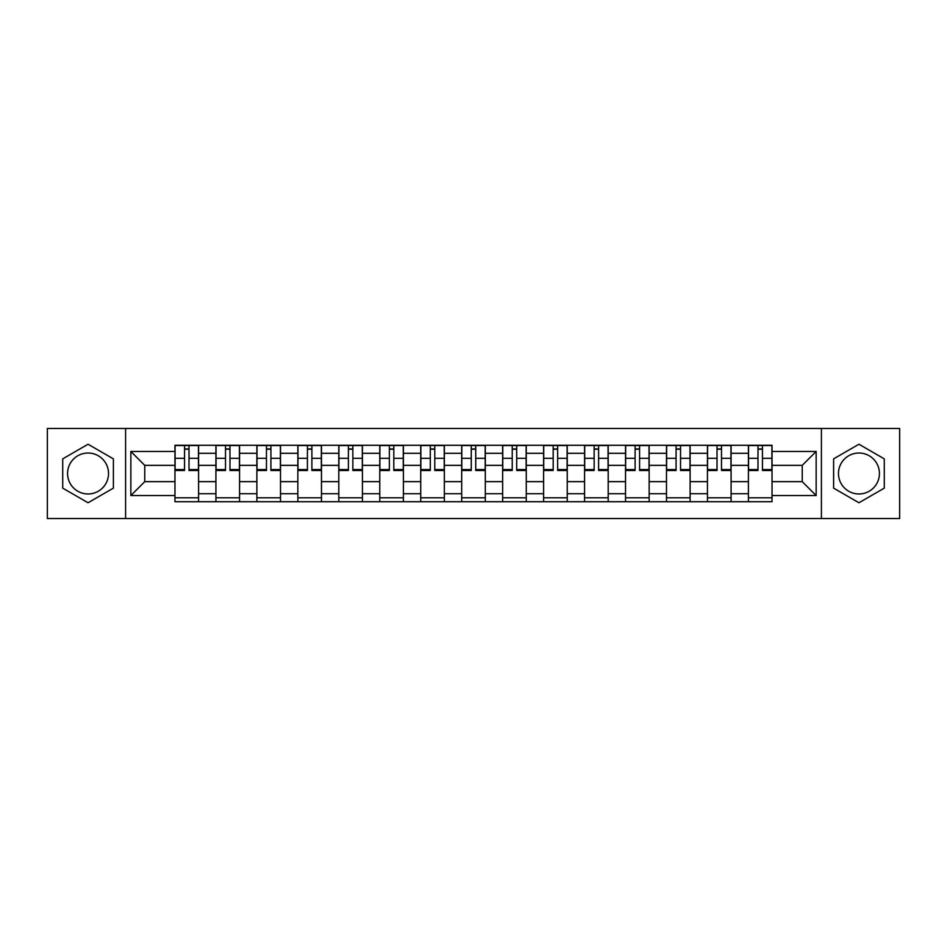 <?xml version="1.0" encoding="UTF-8"?>
<svg xmlns="http://www.w3.org/2000/svg" width="947" height="947" viewBox="0 0 947 947"><rect width="100%" height="100%" fill="white"/><g stroke="black" fill="none" stroke-linecap="round" stroke-linejoin="round"><path stroke-width="1.42" d="M88.047 493.979A20.479 20.479 0 0 1 67.568 473.5A20.479 20.479 0 0 1 88.047 453.021A20.479 20.479 0 0 1 108.526 473.5A20.479 20.479 0 0 1 88.047 493.979M858.953 493.979A20.479 20.479 0 0 1 838.474 473.5A20.479 20.479 0 0 1 858.953 453.021A20.479 20.479 0 0 1 879.432 473.5A20.479 20.479 0 0 1 858.953 493.979M821.404 518.53L899.65 518.53L899.65 428.47L47.35 428.47L47.35 518.53L821.404 518.53L821.404 428.47M215.916 501.721L215.916 453.282L198.586 453.282L198.586 501.721M198.586 453.282L198.586 445.279M215.916 453.282L215.916 445.279M239.555 445.279L239.555 501.721M256.886 501.721L256.886 445.279M280.513 445.279L280.513 501.721M297.843 501.721L297.843 445.279M321.471 445.279L321.471 501.721M338.801 501.721L338.801 445.279M362.429 445.279L362.429 501.721M379.759 501.721L379.759 445.279M403.398 445.279L403.398 501.721M420.728 501.721L420.728 445.279M444.356 445.279L444.356 501.721M461.686 501.721L461.686 445.279M485.314 445.279L485.314 501.721M502.644 501.721L502.644 445.279M526.272 445.279L526.272 501.721M543.602 501.721L543.602 445.279M567.241 445.279L567.241 501.721M584.571 501.721L584.571 445.279M608.199 445.279L608.199 501.721M625.529 501.721L625.529 445.279M649.157 445.279L649.157 501.721M666.487 501.721L666.487 445.279M690.114 445.279L690.114 501.721M707.445 501.721L707.445 445.279M731.084 445.279L731.084 501.721M748.414 501.721L748.414 445.279M748.414 481.644L731.084 481.644M707.445 481.644L690.114 481.644M666.487 481.644L649.157 481.644M625.529 481.644L608.199 481.644M584.571 481.644L567.241 481.644M543.602 481.644L526.272 481.644M502.644 481.644L485.314 481.644M461.686 481.644L444.356 481.644M420.728 481.644L403.398 481.644M379.759 481.644L362.429 481.644M338.801 481.644L321.471 481.644M297.843 481.644L280.513 481.644M256.886 481.644L239.555 481.644M215.916 481.644L198.586 481.644M748.414 465.356L731.084 465.356M707.445 465.356L690.114 465.356M666.487 465.356L649.157 465.356M625.529 465.356L608.199 465.356M584.571 465.356L567.241 465.356M543.602 465.356L526.272 465.356M502.644 465.356L485.314 465.356M461.686 465.356L444.356 465.356M420.728 465.356L403.398 465.356M379.759 465.356L362.429 465.356M338.801 465.356L321.471 465.356M297.843 465.356L280.513 465.356M256.886 465.356L239.555 465.356M215.916 465.356L198.586 465.356M144.761 481.644L174.958 481.644L174.958 465.356L144.761 465.356L144.761 481.644L130.852 495.553L130.852 451.447L174.958 451.447L174.958 465.356M772.042 465.356L772.042 481.644L802.239 481.644L802.239 465.356L772.042 465.356L772.042 445.279L174.958 445.279L174.958 451.447M772.042 451.447L816.148 451.447L816.148 495.553L772.042 495.553L772.042 481.644M174.958 481.644L174.958 501.721L772.042 501.721L772.042 495.553M174.958 495.553L130.852 495.553M125.596 518.53L125.596 428.47M113.391 458.869L88.047 444.238L62.715 458.869L62.715 488.131L88.047 502.762L113.391 488.131L113.391 458.869M884.285 458.869L858.953 444.238L833.609 458.869L833.609 488.131L858.953 502.762L884.285 488.131L884.285 458.869M198.586 497.791L174.958 497.791M184.547 449.209L189.009 449.209M239.555 497.791L215.916 497.791M225.504 449.209L229.967 449.209M280.513 497.791L256.886 497.791M266.462 449.209L270.925 449.209M321.471 497.791L297.843 497.791M307.42 449.209L311.894 449.209M362.429 497.791L338.801 497.791M348.389 449.209L352.852 449.209M403.398 497.791L379.759 497.791M389.347 449.209L393.81 449.209M444.356 497.791L420.728 497.791M430.305 449.209L434.768 449.209M485.314 497.791L461.686 497.791M471.263 449.209L475.737 449.209M526.272 497.791L502.644 497.791M512.232 449.209L516.695 449.209M567.241 497.791L543.602 497.791M553.19 449.209L557.653 449.209M608.199 497.791L584.571 497.791M594.148 449.209L598.611 449.209M649.157 497.791L625.529 497.791M635.106 449.209L639.58 449.209M690.114 497.791L666.487 497.791M676.075 449.209L680.538 449.209M731.084 497.791L707.445 497.791M717.033 449.209L721.496 449.209M772.042 497.791L748.414 497.791M757.991 449.209L762.453 449.209M130.852 451.447L144.761 465.356M802.239 481.644L816.148 495.553M802.239 465.356L816.148 451.447M189.009 469.57L198.456 469.57L198.456 470.481L189.009 470.481L189.009 445.54L198.456 445.54L193.212 445.54M198.456 469.57L198.456 445.54M184.547 448.949L189.009 448.949M180.344 445.54L175.088 445.54L175.088 470.481L184.547 470.481L184.547 445.54L180.735 445.54M175.088 445.54L192.809 445.54M229.967 469.57L239.425 469.57L239.425 470.481L229.967 470.481L229.967 445.54L239.425 445.54L234.169 445.54M239.425 469.57L239.425 445.54M225.504 448.949L229.967 448.949M221.302 445.54L216.046 445.54L216.046 470.481L225.504 470.481L225.504 445.54L221.693 445.54M216.046 445.54L233.779 445.54M270.925 469.57L280.383 469.57L280.383 470.481L270.925 470.481L270.925 445.54L280.383 445.54L275.127 445.54M280.383 469.57L280.383 445.54M266.462 448.949L270.925 448.949M262.26 445.54L257.016 445.54L257.016 470.481L266.462 470.481L266.462 445.54L262.662 445.54M257.016 445.54L274.737 445.54M311.894 469.57L321.341 469.57L321.341 470.481L311.894 470.481L311.894 445.54L321.341 445.54L316.085 445.54M321.341 469.57L321.341 445.54M307.42 448.949L311.894 448.949M303.229 445.54L297.974 445.54L297.974 470.481L307.42 470.481L307.42 445.54L303.62 445.54M297.974 445.54L315.694 445.54M352.852 469.57L362.299 469.57L362.299 470.481L352.852 470.481L352.852 445.54L362.299 445.54L357.055 445.54M362.299 469.57L362.299 445.54M348.389 448.949L352.852 448.949M344.187 445.54L338.931 445.54L338.931 470.481L348.389 470.481L348.389 445.54L344.578 445.54M338.931 445.54L356.652 445.54M393.81 469.57L403.268 469.57L403.268 470.481L393.81 470.481L393.81 445.54L403.268 445.54L398.012 445.54M403.268 469.57L403.268 445.54M389.347 448.949L393.81 448.949M385.145 445.54L379.889 445.54L379.889 470.481L389.347 470.481L389.347 445.54L385.536 445.54M379.889 445.54L397.622 445.54M434.768 469.57L444.226 469.57L444.226 470.481L434.768 470.481L434.768 445.54L444.226 445.54L438.97 445.54M444.226 469.57L444.226 445.54M430.305 448.949L434.768 448.949M426.103 445.54L420.859 445.54L420.859 470.481L430.305 470.481L430.305 445.54L426.505 445.54M420.859 445.54L438.579 445.54M475.737 469.57L485.184 469.57L485.184 470.481L475.737 470.481L475.737 445.54L485.184 445.54L479.928 445.54M485.184 469.57L485.184 445.54M471.263 448.949L475.737 448.949M467.072 445.54L461.816 445.54L461.816 470.481L471.263 470.481L471.263 445.54L467.463 445.54M461.816 445.54L479.537 445.54M516.695 469.57L526.141 469.57L526.141 470.481L516.695 470.481L516.695 445.54L526.141 445.54L520.897 445.54M526.141 469.57L526.141 445.54M512.232 448.949L516.695 448.949M508.03 445.54L502.774 445.54L502.774 470.481L512.232 470.481L512.232 445.54L508.421 445.54M502.774 445.54L520.495 445.54M557.653 469.57L567.111 469.57L567.111 470.481L557.653 470.481L557.653 445.54L567.111 445.54L561.855 445.54M567.111 469.57L567.111 445.54M553.19 448.949L557.653 448.949M548.988 445.54L543.732 445.54L543.732 470.481L553.19 470.481L553.19 445.54L549.378 445.54M543.732 445.54L561.464 445.54M598.611 469.57L608.069 469.57L608.069 470.481L598.611 470.481L598.611 445.54L608.069 445.54L602.813 445.54M608.069 469.57L608.069 445.54M594.148 448.949L598.611 448.949M589.945 445.54L584.701 445.54L584.701 470.481L594.148 470.481L594.148 445.54L590.348 445.54M584.701 445.54L602.422 445.54M639.58 469.57L649.026 469.57L649.026 470.481L639.58 470.481L639.58 445.54L649.026 445.54L643.771 445.54M649.026 469.57L649.026 445.54M635.106 448.949L639.58 448.949M630.915 445.54L625.659 445.54L625.659 470.481L635.106 470.481L635.106 445.54L631.306 445.54M625.659 445.54L643.38 445.54M680.538 469.57L689.984 469.57L689.984 470.481L680.538 470.481L680.538 445.54L689.984 445.54L684.74 445.54M689.984 469.57L689.984 445.54M676.075 448.949L680.538 448.949M671.873 445.54L666.617 445.54L666.617 470.481L676.075 470.481L676.075 445.54L672.263 445.54M666.617 445.54L684.338 445.54M721.496 469.57L730.954 469.57L730.954 470.481L721.496 470.481L721.496 445.54L730.954 445.54L725.698 445.54M730.954 469.57L730.954 445.54M717.033 448.949L721.496 448.949M712.831 445.54L707.575 445.54L707.575 470.481L717.033 470.481L717.033 445.54L713.221 445.54M707.575 445.54L725.307 445.54M762.453 469.57L771.912 469.57L771.912 470.481L762.453 470.481L762.453 445.54L771.912 445.54L766.656 445.54M771.912 469.57L771.912 445.54M757.991 448.949L762.453 448.949M753.788 445.54L748.544 445.54L748.544 470.481L757.991 470.481L757.991 445.54L754.191 445.54M748.544 445.54L766.265 445.54M707.445 453.282L690.114 453.282M666.487 453.282L649.157 453.282M625.529 453.282L608.199 453.282M584.571 453.282L567.241 453.282M543.602 453.282L526.272 453.282M502.644 453.282L485.314 453.282M461.686 453.282L444.356 453.282M420.728 453.282L403.398 453.282M379.759 453.282L362.429 453.282M338.801 453.282L321.471 453.282M297.843 453.282L280.513 453.282M256.886 453.282L239.555 453.282M748.414 453.282L731.084 453.282M707.445 493.718L690.114 493.718M666.487 493.718L649.157 493.718M625.529 493.718L608.199 493.718M584.571 493.718L567.241 493.718M543.602 493.718L526.272 493.718M502.644 493.718L485.314 493.718M461.686 493.718L444.356 493.718M420.728 493.718L403.398 493.718M379.759 493.718L362.429 493.718M338.801 493.718L321.471 493.718M297.843 493.718L280.513 493.718M256.886 493.718L239.555 493.718M215.916 493.718L198.586 493.718M748.414 493.718L731.084 493.718M189.009 458.289L198.456 458.289M175.088 469.57L184.547 469.57M175.088 458.289L184.547 458.289M229.967 458.289L239.425 458.289M216.046 469.57L225.504 469.57M216.046 458.289L225.504 458.289M270.925 458.289L280.383 458.289M257.016 469.57L266.462 469.57M257.016 458.289L266.462 458.289M311.894 458.289L321.341 458.289M297.974 469.57L307.42 469.57M297.974 458.289L307.42 458.289M352.852 458.289L362.299 458.289M338.931 469.57L348.389 469.57M338.931 458.289L348.389 458.289M393.81 458.289L403.268 458.289M379.889 469.57L389.347 469.57M379.889 458.289L389.347 458.289M434.768 458.289L444.226 458.289M420.859 469.57L430.305 469.57M420.859 458.289L430.305 458.289M475.737 458.289L485.184 458.289M461.816 469.57L471.263 469.57M461.816 458.289L471.263 458.289M516.695 458.289L526.141 458.289M502.774 469.57L512.232 469.57M502.774 458.289L512.232 458.289M557.653 458.289L567.111 458.289M543.732 469.57L553.19 469.57M543.732 458.289L553.19 458.289M598.611 458.289L608.069 458.289M584.701 469.57L594.148 469.57M584.701 458.289L594.148 458.289M639.58 458.289L649.026 458.289M625.659 469.57L635.106 469.57M625.659 458.289L635.106 458.289M680.538 458.289L689.984 458.289M666.617 469.57L676.075 469.57M666.617 458.289L676.075 458.289M721.496 458.289L730.954 458.289M707.575 469.57L717.033 469.57M707.575 458.289L717.033 458.289M762.453 458.289L771.912 458.289M748.544 469.57L757.991 469.57M748.544 458.289L757.991 458.289"/></g></svg>

